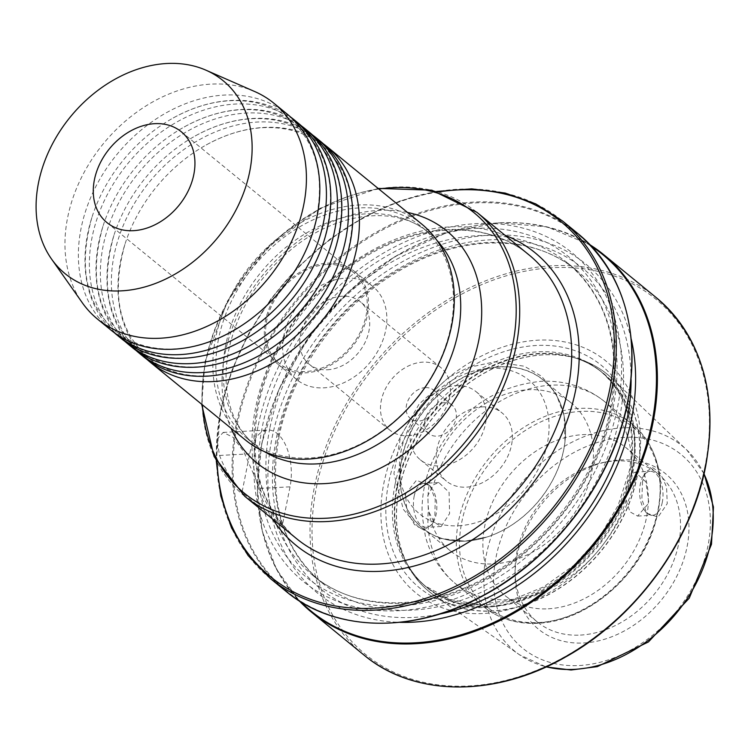 <?xml version="1.0" encoding="UTF-8"?>
<svg xmlns="http://www.w3.org/2000/svg" width="751" height="751" viewBox="0 0 751 751"><rect width="100%" height="100%" fill="white"/><g stroke="black" fill="none" stroke-linecap="round" stroke-linejoin="round"><path stroke-width="0.56" stroke-dasharray="3.75 2.82" d="M114.265 332.655A139.386 106.464 129.3 0 1 87.67 233.786A139.386 106.464 129.3 0 1 91.894 217.452A139.386 106.464 129.3 0 1 173.19 117.991A139.386 106.464 129.3 0 1 231.092 100.446A139.386 106.464 129.3 0 1 290.543 116.987M125.257 341.639A139.386 106.464 129.3 0 1 98.672 242.77A139.386 106.464 129.3 0 1 102.896 226.445A139.386 106.464 129.3 0 1 184.192 126.985A139.386 106.464 129.3 0 1 242.085 109.439A139.386 106.464 129.3 0 1 301.536 125.98M136.26 350.633A139.386 106.464 129.3 0 1 109.665 251.763A139.386 106.464 129.3 0 1 113.899 235.429A139.386 106.464 129.3 0 1 195.185 135.969A139.386 106.464 129.3 0 1 253.087 118.423A139.386 106.464 129.3 0 1 312.538 134.964M147.252 359.626A139.386 106.464 129.3 0 1 120.667 260.757A139.386 106.464 129.3 0 1 124.891 244.422A139.386 106.464 129.3 0 1 206.187 144.962A139.386 106.464 129.3 0 1 264.089 127.417A139.386 106.464 129.3 0 1 323.54 143.957M443.85 402.724A18.343 14.006 129.3 0 1 452.111 405.24A18.343 14.006 129.3 0 1 454.327 423.658A18.343 14.006 129.3 0 1 437.166 436.162A18.343 14.006 129.3 0 1 428.896 433.646A18.343 14.006 129.3 0 1 426.69 415.228A18.343 14.006 129.3 0 1 443.85 402.724M425.357 387.61A18.343 14.006 129.3 0 1 433.618 390.126A18.343 14.006 129.3 0 1 435.833 408.544A18.343 14.006 129.3 0 1 418.673 421.048A18.343 14.006 129.3 0 1 410.403 418.523A18.343 14.006 129.3 0 1 408.197 400.114A18.343 14.006 129.3 0 1 425.357 387.61M254.758 91.566A139.386 106.464 -50.7 0 0 67.665 217.433A139.386 106.464 -50.7 0 0 82.225 302.653M287.314 114.208A139.386 106.464 -50.7 0 0 224.493 95.058A139.386 106.464 -50.7 0 0 81.07 228.388A139.386 106.464 -50.7 0 0 110.895 330.046M327.107 264.512A58.691 44.825 129.3 0 1 353.561 272.575A58.691 44.825 129.3 0 1 360.64 331.501A58.691 44.825 129.3 0 1 305.723 371.52A58.691 44.825 129.3 0 1 279.278 363.456A58.691 44.825 129.3 0 1 272.191 304.53A58.691 44.825 129.3 0 1 327.107 264.512M345.704 278.161A60.155 45.942 129.3 0 1 372.815 286.422A60.155 45.942 129.3 0 1 380.081 346.821A60.155 45.942 129.3 0 1 323.794 387.835A60.155 45.942 129.3 0 1 296.683 379.574A60.155 45.942 129.3 0 1 289.417 319.184A60.155 45.942 129.3 0 1 345.704 278.161M327.38 263.179A60.155 45.942 129.3 0 1 354.491 271.44A60.155 45.942 129.3 0 1 361.747 331.839A60.155 45.942 129.3 0 1 305.46 372.853A60.155 45.942 129.3 0 1 278.349 364.592A60.155 45.942 129.3 0 1 271.083 304.193A60.155 45.942 129.3 0 1 327.38 263.179M327.398 369.783A40.347 30.819 -50.7 0 0 365.155 342.268A40.347 30.819 -50.7 0 0 360.283 301.761A40.347 30.819 -50.7 0 0 342.099 296.213A40.347 30.819 -50.7 0 0 304.343 323.728A40.347 30.819 -50.7 0 0 309.215 364.235A40.347 30.819 -50.7 0 0 327.398 369.783M408.056 435.711A40.347 30.819 -50.7 0 0 445.812 408.197A40.347 30.819 -50.7 0 0 440.94 367.68A40.347 30.819 -50.7 0 0 422.757 362.142A40.347 30.819 -50.7 0 0 385 389.656A40.347 30.819 -50.7 0 0 389.872 430.163A40.347 30.819 -50.7 0 0 408.056 435.711M298.307 123.192A139.386 106.464 -50.7 0 0 235.495 104.042A139.386 106.464 -50.7 0 0 92.073 237.382A139.386 106.464 -50.7 0 0 121.887 339.03M309.309 132.185A139.386 106.464 -50.7 0 0 246.488 113.035A139.386 106.464 -50.7 0 0 103.065 246.366A139.386 106.464 -50.7 0 0 132.889 348.023M320.311 141.179A139.386 106.464 -50.7 0 0 257.49 122.028A139.386 106.464 -50.7 0 0 114.068 255.359A139.386 106.464 -50.7 0 0 143.882 357.016M642.518 481.429L641.842 499.227L646.649 513.158L658.026 517.129L667.245 503.63L666.541 486.826L660.298 473.168L652.525 467.526L645.813 471.947L642.518 481.429M662.307 502.297A22.004 11.669 -93 0 1 652.469 515.289A22.004 11.669 -93 0 1 644.931 510.849A22.004 11.669 -93 0 1 640.303 484.32A22.004 11.669 -93 0 1 643.109 476.538A22.004 11.669 -93 0 1 650.141 471.328A22.004 11.669 -93 0 1 662.307 502.297M626.146 500.128L629.958 511.844L637.608 516.068L648.864 503.01L645.851 481.889L635.271 472.116L631.309 474.247L626.606 485.043L626.146 500.128A117.672 89.876 -50.7 0 1 508.38 599.711A117.672 89.876 -50.7 0 1 455.35 583.546A117.672 89.876 -50.7 0 1 428.314 510.633L427.845 495.594L433.487 484.752L438.837 482.546L449.089 492.337L449.577 513.59L441.175 526.507L434.04 522.255L428.314 510.633M405.549 494.008L416.439 480.264L430.07 485.831L435.223 499.443L434.867 515.965L431.731 524.799L423.874 530.028L414.486 524.602L406.864 510.99L405.549 494.008M414.139 496.327A22.004 11.669 -93 0 1 423.968 483.334A22.004 11.669 -93 0 1 431.506 487.774A22.004 11.669 -93 0 1 436.134 514.304A22.004 11.669 -93 0 1 433.327 522.086A22.004 11.669 -93 0 1 426.305 527.296A22.004 11.669 -93 0 1 414.139 496.327M482.264 406.892A44.018 33.617 129.3 0 1 502.1 412.937A44.018 33.617 129.3 0 1 507.413 457.134A44.018 33.617 129.3 0 1 466.23 487.146A44.018 33.617 129.3 0 1 446.394 481.1A44.018 33.617 129.3 0 1 441.081 436.913A44.018 33.617 129.3 0 1 482.264 406.892M456.232 385.62A44.018 33.617 129.3 0 1 476.068 391.665A44.018 33.617 129.3 0 1 481.382 435.852A44.018 33.617 129.3 0 1 440.199 465.873A44.018 33.617 129.3 0 1 420.363 459.828A44.018 33.617 129.3 0 1 415.05 415.632A44.018 33.617 129.3 0 1 456.232 385.62M500.241 366.967A95.518 72.96 -50.7 0 0 410.863 432.107A95.518 72.96 -50.7 0 0 422.391 528A95.518 72.96 -50.7 0 0 446.986 539.716A95.518 72.96 -50.7 0 0 465.442 541.124A95.518 72.96 -50.7 0 0 546.061 491.173A95.518 72.96 -50.7 0 0 559.664 401.86A95.518 72.96 -50.7 0 0 543.292 380.09A95.518 72.96 -50.7 0 0 500.241 366.967M493.323 563.917A95.518 72.96 -50.7 0 0 582.71 498.777A95.518 72.96 -50.7 0 0 571.173 402.874A95.518 72.96 -50.7 0 0 528.122 389.75A95.518 72.96 -50.7 0 0 438.744 454.89A95.518 72.96 -50.7 0 0 450.271 550.793A95.518 72.96 -50.7 0 0 493.323 563.917M548.23 608.798A95.518 72.96 -50.7 0 0 637.608 543.658A95.518 72.96 -50.7 0 0 626.081 447.756A95.518 72.96 -50.7 0 0 583.029 434.632A95.518 72.96 -50.7 0 0 493.642 499.772A95.518 72.96 -50.7 0 0 505.179 595.674A95.518 72.96 -50.7 0 0 548.23 608.798M580.392 635.093A95.518 72.96 -50.7 0 0 669.779 569.953A95.518 72.96 -50.7 0 0 658.252 474.05A95.518 72.96 -50.7 0 0 615.2 460.926A95.518 72.96 -50.7 0 0 603.344 462.456A95.518 72.96 -50.7 0 0 515.055 570.469A95.518 72.96 -50.7 0 0 537.341 621.969A95.518 72.96 -50.7 0 0 580.392 635.093M583.724 642.978A100.39 76.677 -50.7 0 0 687.024 546.944A100.39 76.677 -50.7 0 0 620.298 459.931A100.39 76.677 -50.7 0 0 607.85 461.536A100.39 76.677 -50.7 0 0 515.055 575.059A100.39 76.677 -50.7 0 0 583.724 642.978M637.665 470.098A149.9 114.499 -50.7 0 0 538.035 340.175A149.9 114.499 -50.7 0 0 383.789 483.578A149.9 114.499 -50.7 0 0 483.419 613.501A149.9 114.499 -50.7 0 0 637.665 470.098M631.244 339.199A212.28 162.141 -50.7 0 0 451.135 241.606A212.28 162.141 -50.7 0 0 271.984 438.171A212.28 162.141 -50.7 0 0 399.823 622.335M257.959 426.709A212.28 162.141 -50.7 0 0 399.053 610.694A212.28 162.141 -50.7 0 0 617.482 407.624A212.28 162.141 -50.7 0 0 476.397 223.638A212.28 162.141 -50.7 0 0 257.959 426.709M218.503 339.105A137.18 104.783 -50.7 0 0 247.858 439.147A137.18 104.783 -50.7 0 0 366.347 440.912A137.18 104.783 -50.7 0 0 450.835 326.769A137.18 104.783 -50.7 0 0 421.489 226.718A137.18 104.783 -50.7 0 0 303 224.962A137.18 104.783 -50.7 0 0 218.503 339.105M421.78 224.117A139.386 106.464 -50.7 0 0 301.395 222.334A139.386 106.464 -50.7 0 0 215.546 338.307A139.386 106.464 -50.7 0 0 245.361 439.955M282.31 525.484A183.394 140.08 129.3 0 1 259.884 488.413L243.7 451.623L233.12 437.335L223.188 432.407L216.992 439.382L219.555 455.453A183.394 140.08 -50.7 0 0 241.982 492.515L282.31 525.484L290.036 486.817A40.347 21.385 -93 0 0 267.731 430.041A40.347 21.385 -93 0 0 249.707 453.848L241.982 492.515M378.842 189.017A181.282 138.466 -50.7 0 0 205.671 361.118A181.282 138.466 -50.7 0 0 202.423 404.855M244.77 496.327A183.394 140.08 129.3 0 1 205.539 362.573A183.394 140.08 129.3 0 1 318.499 209.97A183.394 140.08 129.3 0 1 476.904 212.326M272.754 519.194A188.905 144.286 129.3 0 1 255.631 407.568A188.905 144.286 129.3 0 1 504.888 235.194M528.901 254.824A183.394 140.08 -50.7 0 0 370.496 252.477A183.394 140.08 -50.7 0 0 257.537 405.071A183.394 140.08 -50.7 0 0 296.776 538.824C261.16 507.826 248.328 463.677 258.278 406.394C269.534 347.431 312.36 287.746 366.037 256.326C423.217 221.564 489.314 221.414 528.901 254.824M591.6 246.394A230.313 175.912 -50.7 0 0 396.284 255.913A230.313 175.912 -50.7 0 0 261.921 443.231A230.313 175.912 -50.7 0 0 300.982 601.945M590.211 244.92L547.113 226.868L497.979 222.775L446.122 232.904L395.045 256.56L348.182 292.13L308.689 337.227L279.222 388.802L261.78 443.381L257.311 488.619L262.296 531.248L276.499 569.267L299.264 600.875A230.857 176.335 129.3 0 1 261.93 443.644A230.857 176.335 129.3 0 1 590.22 244.929M578.148 233.777A230.857 176.335 -50.7 0 0 378.739 230.82A230.857 176.335 -50.7 0 0 236.556 422.907A230.857 176.335 -50.7 0 0 285.943 591.272M418.889 619.246A230.313 175.912 129.3 0 1 237.494 423.273A230.313 175.912 129.3 0 1 474.472 202.948A230.313 175.912 129.3 0 1 627.545 402.564M656.092 297.49A230.857 176.335 -50.7 0 0 456.692 294.533A230.857 176.335 -50.7 0 0 314.5 486.62A230.857 176.335 -50.7 0 0 363.888 654.985M704.973 466.521A229.393 175.208 129.3 0 1 468.934 685.963A229.393 175.208 129.3 0 1 316.471 487.146A229.393 175.208 129.3 0 1 552.511 267.703A229.393 175.208 129.3 0 1 704.973 466.521M270.219 578.42A230.857 176.335 129.3 0 1 220.832 410.055A230.857 176.335 129.3 0 1 363.024 217.968A230.857 176.335 129.3 0 1 562.424 220.925M438.302 191.937A229.393 175.208 -50.7 0 0 221.338 409.389A229.393 175.208 -50.7 0 0 217.114 462.55M704.006 473.956A132.448 101.169 -50.7 0 0 686.846 450.027A132.448 101.169 -50.7 0 0 571.239 442.583A132.448 101.169 -50.7 0 0 486.366 554.557A132.448 101.169 -50.7 0 0 519.495 654.778A132.448 101.169 -50.7 0 0 546.362 666.822M707.968 545.827A125.126 95.574 129.3 0 1 579.218 665.527A125.126 95.574 129.3 0 1 496.054 557.082A125.126 95.574 129.3 0 1 624.804 437.382A125.126 95.574 129.3 0 1 707.968 545.827M458.514 525.766A86.384 65.975 -50.7 0 0 547.395 443.137A86.384 65.975 -50.7 0 0 489.981 368.272A86.384 65.975 -50.7 0 0 401.1 450.9A86.384 65.975 -50.7 0 0 458.514 525.766M465.31 541.133A95.63 73.044 -50.7 0 0 486.808 537.068A95.63 73.044 -50.7 0 0 564.987 441.41A95.63 73.044 -50.7 0 0 500.147 366.77A95.63 73.044 -50.7 0 0 401.747 458.251A95.63 73.044 -50.7 0 0 465.31 541.133M631.309 474.247A117.672 89.876 -50.7 0 0 604.283 401.334A117.672 89.876 -50.7 0 0 551.253 385.169A117.672 89.876 -50.7 0 0 433.487 484.752M536.805 622.945A117.672 89.876 -50.7 0 0 646.911 542.701A117.672 89.876 -50.7 0 0 632.708 424.568A117.672 89.876 -50.7 0 0 579.669 408.403A117.672 89.876 -50.7 0 0 469.563 488.638A117.672 89.876 -50.7 0 0 483.766 606.78A117.672 89.876 -50.7 0 0 536.805 622.945M538.73 622.56A115.823 88.468 -50.7 0 0 657.904 511.769A115.823 88.468 -50.7 0 0 580.927 411.388A115.823 88.468 -50.7 0 0 461.752 522.18A115.823 88.468 -50.7 0 0 538.73 622.56M399.222 489.267A140.503 107.318 -50.7 0 0 434.36 595.571A140.503 107.318 -50.7 0 0 554.107 591.563A140.503 107.318 -50.7 0 0 637.177 476.632A140.503 107.318 -50.7 0 0 611.887 378.373A140.503 107.318 -50.7 0 0 489.248 370.478A140.503 107.318 -50.7 0 0 399.222 489.267M399.1 489.145A140.475 107.29 -50.7 0 0 407.399 564.452A140.475 107.29 -50.7 0 0 531.229 602.386A140.475 107.29 -50.7 0 0 637.008 476.519A140.475 107.29 -50.7 0 0 576.026 358.152A140.475 107.29 -50.7 0 0 399.1 489.145M397.42 486.554A138.822 106.032 -50.7 0 0 405.624 560.969A138.822 106.032 -50.7 0 0 527.991 598.463A138.822 106.032 -50.7 0 0 632.52 474.069A138.822 106.032 -50.7 0 0 572.262 357.091A138.822 106.032 -50.7 0 0 397.42 486.554M631.826 473.609A138.672 105.919 -50.7 0 0 602.161 372.477A138.672 105.919 -50.7 0 0 482.386 370.703A138.672 105.919 -50.7 0 0 396.979 486.075A138.672 105.919 -50.7 0 0 426.643 587.207A138.672 105.919 -50.7 0 0 546.418 588.991A138.672 105.919 -50.7 0 0 631.826 473.609M395.045 484.498A138.672 105.919 -50.7 0 0 424.709 585.63A138.672 105.919 -50.7 0 0 544.484 587.404A138.672 105.919 -50.7 0 0 629.892 472.022A138.672 105.919 -50.7 0 0 600.227 370.891A138.672 105.919 -50.7 0 0 480.452 369.116A138.672 105.919 -50.7 0 0 395.045 484.498M631.957 470.023A143.685 109.749 -50.7 0 0 536.458 345.488A143.685 109.749 -50.7 0 0 388.614 482.94A143.685 109.749 -50.7 0 0 484.113 607.475A143.685 109.749 -50.7 0 0 631.957 470.023M631.093 379.659A207.06 158.151 -50.7 0 0 470.624 241.925A207.06 158.151 -50.7 0 0 276.415 437.936A207.06 158.151 -50.7 0 0 439.438 614.13M619.669 417.321A201.559 153.946 -50.7 0 0 576.552 270.322A201.559 153.946 -50.7 0 0 402.461 267.741A201.559 153.946 -50.7 0 0 278.321 435.439A201.559 153.946 -50.7 0 0 321.437 582.438A201.559 153.946 -50.7 0 0 495.529 585.02A201.559 153.946 -50.7 0 0 619.669 417.321M269.797 428.474A201.559 153.946 -50.7 0 0 312.914 575.473A201.559 153.946 -50.7 0 0 487.005 578.054A201.559 153.946 -50.7 0 0 611.145 410.356A201.559 153.946 -50.7 0 0 568.028 263.357A201.559 153.946 -50.7 0 0 393.937 260.775A201.559 153.946 -50.7 0 0 269.797 428.474M613.06 407.859A207.06 158.151 -50.7 0 0 475.439 228.398A207.06 158.151 -50.7 0 0 262.39 426.474A207.06 158.151 -50.7 0 0 400.001 605.935A207.06 158.151 -50.7 0 0 613.06 407.859M407.474 212.42A149.89 114.481 -50.7 0 0 224.934 353.721A149.89 114.481 -50.7 0 0 231.055 428.258M436.847 240.282A137.18 104.783 -50.7 0 0 428.708 232.622A137.18 104.783 -50.7 0 0 310.219 230.867A137.18 104.783 -50.7 0 0 225.732 345.009A137.18 104.783 -50.7 0 0 255.077 445.052A137.18 104.783 -50.7 0 0 264.192 451.501M219.555 455.453L249.707 453.848M259.884 488.413L290.036 486.817M91.894 217.452C78.151 267.084 86.046 304.953 115.579 331.031C131.566 343.977 151.308 349.938 174.823 348.924C193.674 347.882 212.599 342.118 231.608 331.651M173.19 117.991C192.2 107.515 211.125 101.761 229.975 100.718C253.491 99.705 273.233 105.666 289.219 118.602C318.753 144.69 326.647 182.549 312.904 232.19M102.896 226.445C89.153 276.077 97.048 313.937 126.581 340.025C142.559 352.961 162.31 358.931 185.826 357.917C204.666 356.875 223.601 351.111 242.611 340.635M184.192 126.985C203.202 116.508 222.127 110.754 240.977 109.702C264.493 108.698 284.235 114.659 300.212 127.595C329.755 153.683 337.65 191.543 323.906 241.184M113.899 235.429C100.146 285.07 108.041 322.93 137.583 349.018C153.561 361.954 173.312 367.915 196.818 366.91C215.668 365.859 234.594 360.105 253.603 349.628M195.185 135.969C214.195 125.501 233.129 119.738 251.979 118.696C275.486 117.682 295.237 123.652 311.214 136.588C340.747 162.667 348.642 200.536 334.899 250.167M124.891 244.422C111.148 294.054 119.043 331.923 148.576 358.002C164.563 370.947 184.305 376.908 207.82 375.894C226.671 374.852 245.596 369.088 264.605 358.621M206.187 144.962C225.197 134.485 244.122 128.731 262.972 127.679C286.488 126.675 306.23 132.636 322.217 145.572C351.75 171.66 359.645 209.52 345.901 259.161M433.618 390.126L452.111 405.24M378.091 188.407L320.086 208.28L267.553 247.586L227.431 301.095L205.051 361.682L201.672 404.245M181.254 131.735L353.561 272.575M354.491 271.44L372.815 286.422M440.94 367.68L360.283 301.761M644.931 510.849L646.649 513.158M637.608 516.078L652.469 515.289M431.506 487.774L430.07 485.831M438.837 482.546L423.968 483.334M216.288 460.992L220.634 409.699L231.524 371.294L248.562 333.829L271.177 298.56L298.607 266.652L329.952 239.165L364.16 217.001L400.114 200.921L436.613 191.439M704.072 473.665L686.846 450.027L611.887 378.373C601.814 368.788 589.854 362.048 576.026 358.152L572.262 357.091C583.499 360.255 593.468 365.38 602.161 372.477L600.227 370.891C627.123 394.294 636.82 427.648 629.3 470.961L618.157 505.292L599.129 537.613L573.633 565.512L543.583 586.897L511.253 600.19L479.11 604.442L449.558 599.429L424.709 585.63L426.643 587.207C417.96 580.101 410.957 571.351 405.624 560.969L407.399 564.452C413.979 577.228 422.963 587.601 434.36 595.571L519.495 654.778L546.09 666.944M476.068 391.665L502.1 412.937M446.986 539.716L465.367 541.124L486.808 537.068L464.597 541.255L439.645 538.345L418.269 527.042L403.325 509.347L393.937 473.562L400.649 436.406L419.011 404.207L449.014 377.133L468.183 367.539L494.9 361.775L524.348 366.235L541.49 376.213L555.759 392.98L564.161 415.754L564.987 441.41C566.564 426.831 564.79 413.651 559.664 401.86M571.173 402.874L543.292 380.09M604.283 401.334C585.902 386.831 564.771 380.166 540.898 381.339C496.327 385.976 462.025 408.854 437.983 449.98C426.521 470.877 421.245 492.665 422.146 515.336L425.413 536.43C430.492 555.411 440.471 571.117 455.35 583.546L483.766 606.78C498.72 618.74 516.688 624.241 537.669 623.264C585.63 621.697 638.003 578.204 654.215 526.836C667.207 483.541 660.035 449.445 632.708 424.568L604.283 401.334M658.252 474.05L626.081 447.756M279.053 436.772C291.426 371.98 338.457 306.436 397.42 271.918C460.241 233.73 532.947 233.533 576.552 270.322L568.028 263.357C607.23 297.509 621.359 346.061 610.413 409.023C597.909 474.632 549.807 540.964 489.868 575.153C427.535 612.121 356.021 611.812 312.914 575.473L321.437 582.438C282.235 548.286 268.107 499.734 279.053 436.772M247.858 439.147L255.077 445.052C245.84 437.514 238.658 427.788 233.552 415.876C225.6 397.082 223.976 375.228 228.67 350.304C237.325 310.604 258.41 276.8 291.904 248.891C338.983 210.224 398.396 205.981 428.708 232.622L421.489 226.718M515.055 570.469L515.055 575.059M603.344 462.456L607.85 461.536M537.341 621.969L505.179 595.674M450.271 550.793L422.391 528M420.363 459.828L446.394 481.1M441.175 526.507L426.305 527.296M433.327 522.086L431.731 524.799M635.271 472.116L650.141 471.328M643.109 476.538L645.813 471.947M223.188 432.407L267.731 430.041M389.872 430.163L309.215 364.235M278.349 364.592L296.683 379.574M106.971 222.615L279.278 363.456M410.403 418.523L428.896 433.646"/><path stroke-width="1.13" d="M290.543 116.987A139.386 106.464 129.3 0 1 293.913 119.597A139.386 106.464 129.3 0 1 323.728 221.254A139.386 106.464 129.3 0 1 180.306 354.585A139.386 106.464 129.3 0 1 117.494 335.434A139.386 106.464 129.3 0 1 114.265 332.655M301.536 125.98A139.386 106.464 129.3 0 1 304.906 128.59A139.386 106.464 129.3 0 1 334.73 230.238A139.386 106.464 129.3 0 1 191.308 363.578A139.386 106.464 129.3 0 1 128.487 344.427A139.386 106.464 129.3 0 1 125.257 341.639M312.538 134.964A139.386 106.464 129.3 0 1 315.908 137.574A139.386 106.464 129.3 0 1 345.723 239.231A139.386 106.464 129.3 0 1 202.31 372.562A139.386 106.464 129.3 0 1 139.489 353.421A139.386 106.464 129.3 0 1 136.26 350.633M323.54 143.957A139.386 106.464 129.3 0 1 326.91 146.567A139.386 106.464 129.3 0 1 356.725 248.224A139.386 106.464 129.3 0 1 213.303 381.555A139.386 106.464 129.3 0 1 150.482 362.404A139.386 106.464 129.3 0 1 147.252 359.626M51.528 259.029L82.225 302.653A139.386 106.464 -50.7 0 0 97.48 319.081L110.895 330.046A139.386 106.464 -50.7 0 0 173.706 349.196A139.386 106.464 -50.7 0 0 231.608 331.651A139.386 106.464 -50.7 0 0 312.904 232.19A139.386 106.464 -50.7 0 0 317.129 215.856A139.386 106.464 -50.7 0 0 287.314 114.208L273.899 103.244A139.386 106.464 -50.7 0 0 254.758 91.566L205.905 70.162A124.713 95.255 -50.7 0 0 38.508 182.784A124.713 95.255 -50.7 0 0 51.528 259.029A124.713 95.255 -50.7 0 0 161.822 280.836A124.713 95.255 -50.7 0 0 249.717 171.566A124.713 95.255 -50.7 0 0 205.905 70.162M97.48 319.081A139.386 106.464 -50.7 0 0 217.874 320.874A139.386 106.464 -50.7 0 0 303.723 204.901A139.386 106.464 -50.7 0 0 273.899 103.244M154.8 123.671A58.691 44.825 129.3 0 1 181.254 131.735A58.691 44.825 129.3 0 1 188.332 190.66A58.691 44.825 129.3 0 1 133.415 230.679A58.691 44.825 129.3 0 1 106.971 222.615A58.691 44.825 129.3 0 1 99.883 163.69A58.691 44.825 129.3 0 1 154.8 123.671M117.494 335.434L121.887 339.03A139.386 106.464 -50.7 0 0 184.708 358.18A139.386 106.464 -50.7 0 0 242.611 340.635A139.386 106.464 -50.7 0 0 323.906 241.184A139.386 106.464 -50.7 0 0 328.131 224.849A139.386 106.464 -50.7 0 0 298.307 123.192L293.913 119.597M128.487 344.427L132.889 348.023A139.386 106.464 -50.7 0 0 195.711 367.173A139.386 106.464 -50.7 0 0 253.603 349.628A139.386 106.464 -50.7 0 0 334.899 250.167A139.386 106.464 -50.7 0 0 339.123 233.833A139.386 106.464 -50.7 0 0 309.309 132.185L304.906 128.59M139.489 353.421L143.882 357.016A139.386 106.464 -50.7 0 0 206.703 376.167A139.386 106.464 -50.7 0 0 264.605 358.621A139.386 106.464 -50.7 0 0 345.901 259.161A139.386 106.464 -50.7 0 0 350.126 242.826A139.386 106.464 -50.7 0 0 320.311 141.179L315.908 137.574M399.823 622.335A212.28 162.141 -50.7 0 0 631.507 419.086A212.28 162.141 -50.7 0 0 631.244 339.199M150.482 362.404L245.361 439.955A139.386 106.464 -50.7 0 0 365.756 441.738A139.386 106.464 -50.7 0 0 451.604 325.774A139.386 106.464 -50.7 0 0 421.78 224.117L326.91 146.567M202.423 404.855A181.282 138.466 -50.7 0 0 347.093 515.637A181.282 138.466 -50.7 0 0 512.689 344.812A181.282 138.466 -50.7 0 0 378.842 189.017M244.77 496.327L296.776 538.824A183.394 140.08 -50.7 0 0 455.181 541.18A183.394 140.08 -50.7 0 0 568.141 388.586A183.394 140.08 -50.7 0 0 528.901 254.824L476.904 212.326A183.394 140.08 129.3 0 1 516.144 346.08A183.394 140.08 129.3 0 1 403.184 498.673A183.394 140.08 129.3 0 1 244.77 496.327L214.101 456.552L201.672 404.245M504.888 235.194A188.905 144.286 129.3 0 1 575.548 390.586A188.905 144.286 129.3 0 1 439.851 557.204A188.905 144.286 129.3 0 1 272.754 519.194M300.982 601.945A230.313 175.912 -50.7 0 0 502.55 618.186A230.313 175.912 -50.7 0 0 651.971 422.522A230.313 175.912 -50.7 0 0 591.6 246.394M652.919 422.888A230.857 176.335 129.3 0 1 510.727 614.975A230.857 176.335 129.3 0 1 311.318 612.018A230.857 176.335 129.3 0 1 299.274 600.884L311.318 612.018L363.888 654.985A230.857 176.335 -50.7 0 0 563.297 657.942A230.857 176.335 -50.7 0 0 705.48 465.855A230.857 176.335 -50.7 0 0 656.092 297.49L603.532 254.523A230.857 176.335 129.3 0 1 652.919 422.888M578.148 233.777C623.893 273.89 640.406 330.102 627.686 402.414C613.023 479.373 555.721 556.566 484.968 594.689C415.012 633.938 335.218 632.633 285.943 591.272A230.857 176.335 -50.7 0 0 485.343 594.238A230.857 176.335 -50.7 0 0 627.536 402.151A230.857 176.335 -50.7 0 0 578.148 233.777L562.424 220.925A230.857 176.335 129.3 0 1 611.812 389.3A230.857 176.335 129.3 0 1 469.619 581.377A230.857 176.335 129.3 0 1 270.219 578.42L248.159 555.618L231.496 527.822L220.766 495.942L216.288 460.992M627.545 402.564A230.313 175.912 129.3 0 1 418.889 619.246M217.114 462.55A229.393 175.208 -50.7 0 0 399.213 605.128A229.393 175.208 -50.7 0 0 609.84 388.765A229.393 175.208 -50.7 0 0 438.302 191.937M546.362 666.822A132.448 101.169 -50.7 0 0 710.69 542.654A132.448 101.169 -50.7 0 0 704.006 473.956M439.438 614.13A207.06 158.151 -50.7 0 0 627.076 419.321A207.06 158.151 -50.7 0 0 631.093 379.659M231.055 428.258A149.89 114.481 -50.7 0 0 362.433 475.843A149.89 114.481 -50.7 0 0 478.791 340.25A149.89 114.481 -50.7 0 0 407.474 212.42M264.192 451.501A137.18 104.783 -50.7 0 0 458.063 332.674A137.18 104.783 -50.7 0 0 436.847 240.282M590.22 244.929A230.857 176.335 129.3 0 1 603.532 254.523L590.211 244.92M363.888 654.985C413.81 696.919 494.975 697.651 565.503 657.041C635.13 618.514 691.173 542.231 705.677 466.211C718.407 393.89 701.885 337.65 656.092 297.49M546.09 666.944L571.051 669.995L597.317 666.635L648.423 641.955L689.221 598.2L711.497 544.268L713.45 507.047L704.072 473.665M285.943 591.272L270.219 578.42M562.424 220.925L535.688 203.85L505.132 193.054L471.75 188.867L436.613 191.439M378.091 188.407L431.825 190.181L476.904 212.326"/></g></svg>

